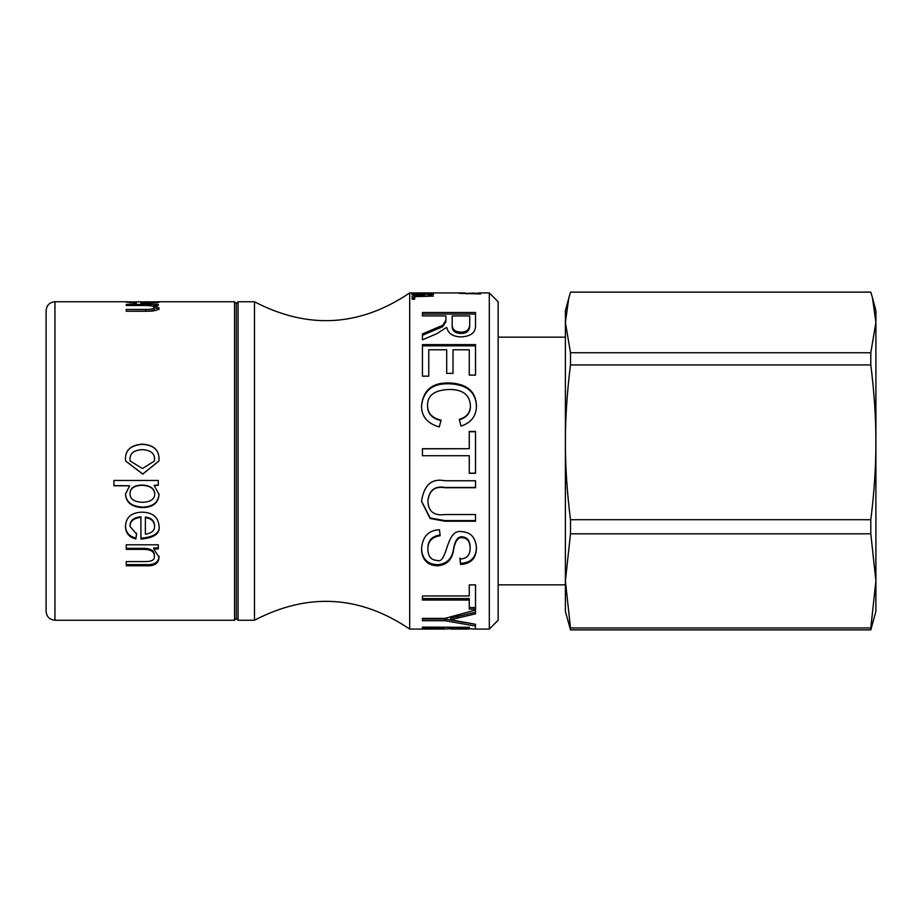 <?xml version="1.0" encoding="UTF-8"?>
<svg xmlns="http://www.w3.org/2000/svg" width="922" height="922" viewBox="0 0 922 922"><rect width="100%" height="100%" fill="white"/><g stroke="black" fill="none" stroke-linecap="round" stroke-linejoin="round"><path stroke-width="1.38" d="M145.388 517.68L145.388 534.207C151.715 533.25 154.769 530.565 154.573 526.162C154.205 521.218 151.15 518.394 145.388 517.68L145.388 517.046C151.15 517.761 154.205 520.55 154.573 525.436L154.573 526.162M142.276 449.659C134.116 450.109 130.014 453.267 129.99 459.11L130.14 461L142.484 468.572L154.389 461L154.573 459.11C154.539 453.209 150.447 450.063 142.276 449.659M145.388 301.759L145.388 302.658L154.573 301.967L145.388 301.759M142.08 485.295C134.082 485.617 130.06 488.441 129.99 493.766C130.014 499.09 134.197 501.937 142.518 502.306C150.54 501.971 154.619 499.194 154.769 493.962C154.285 488.568 150.055 485.675 142.08 485.295L142.08 485.03C134.082 485.341 130.06 488.13 129.99 493.408L129.99 493.766M126.268 565.774L126.268 561.567L145.757 561.567C151.876 561.498 154.735 559.746 154.331 556.312C154.481 551.794 150.966 549.477 143.774 549.351L126.268 549.351L126.268 544.787L158.296 544.787L158.296 548.913L153.767 549.005L159.022 557.222C158.676 563.457 154.331 566.315 145.999 565.774L126.268 565.774M126.268 548.36L143.774 548.36C150.966 548.498 154.481 550.791 154.331 555.251L154.331 556.312M158.296 547.933L153.767 547.933L153.767 548.913M159.022 556.15C158.676 562.328 154.331 565.14 145.999 564.61L126.268 564.61M154.17 485.456L159.022 494.446C158.423 502.939 152.925 507.342 142.518 507.619C131.65 506.962 125.968 502.444 125.496 494.088L129.622 485.813L113.936 485.813L113.936 480.454L158.296 480.454L158.296 485.341L154.17 485.456M159.022 494.065C158.423 502.478 152.925 506.823 142.518 507.1C131.65 506.455 125.968 501.983 125.496 493.719M113.936 485.537L129.622 485.813M158.296 485.064L154.17 485.341M154.769 493.962L154.769 493.604C154.285 488.268 150.055 485.41 142.08 485.03M153.582 301.805L159.022 301.967C160.336 302.554 154.297 303.015 140.905 303.35L140.905 301.759L129.99 301.978L136.583 302.635L135.891 303.315L125.496 301.978L130.982 301.817M129.99 302.923L129.99 301.978M140.905 301.92L145.388 301.909M154.573 302.831L154.573 301.967M145.388 303.315L145.388 302.658M126.268 311.233L145.757 311.129C151.876 311.06 154.735 310.437 154.331 309.239L154.331 307.533C154.481 306.139 150.966 305.447 143.774 305.482L126.268 305.482L126.268 304.41L158.296 304.41L158.296 305.366L153.767 305.389L159.022 307.844C158.676 310.207 154.331 311.336 145.999 311.233L126.268 311.233L126.268 309.446L145.757 309.446C151.876 309.377 154.735 308.743 154.331 307.533M152.51 306.15L153.767 306.15M153.767 306.715L153.767 305.389M153.767 307.118L159.022 309.538M158.918 461L142.76 473.989L125.611 461L125.496 459.11C125.277 450.074 130.866 445.084 142.276 444.139C153.49 444.865 159.068 449.855 159.022 459.11L158.918 461L142.76 474.139L125.611 461M125.496 459.133C125.277 450.201 130.866 445.257 142.276 444.335C153.49 445.049 159.068 449.982 159.022 459.133M154.389 461L154.573 459.11M129.99 459.11L130.14 461M129.99 526.416L129.99 525.69C130.094 520.481 133.736 517.496 140.905 516.746L140.905 517.38C133.736 518.129 130.094 521.149 129.99 526.416L136.583 534.022L135.891 538.932C129.08 537.284 125.623 533.1 125.496 526.416C125.888 517.277 131.408 512.528 142.034 512.159C152.741 512.459 158.4 517.127 159.022 526.162C160.336 533.55 154.297 537.872 140.905 539.116L140.905 517.38M136.583 533.216L135.891 538.932M135.891 538.068C129.08 536.431 125.623 532.305 125.496 525.69M159.022 525.436C160.336 532.743 154.297 537.019 140.905 538.241M234.534 301.759L234.534 620.241L236.297 618.466L236.297 303.534L234.534 301.759L157.028 301.759M54.951 301.759C49.569 302.289 46.619 305.24 46.1 310.61L46.1 611.39C46.619 616.76 49.569 619.711 54.951 620.241L54.951 301.759L127.49 301.759M409.691 294.36L409.691 629.081C359.718 595.312 307.983 592.362 254.484 620.241L254.484 301.759C307.983 329.638 359.718 326.688 409.691 292.919L409.691 294.36M489.305 294.36L489.305 629.081L498.157 620.241L498.157 301.759L489.305 292.919L489.305 294.36M236.297 618.466L238.072 620.241L238.072 301.759L254.484 301.759M469.701 315.923L452.183 315.923L452.183 324.118C451.953 329.269 454.892 331.92 461.012 332.093C466.336 332.185 469.229 329.846 469.701 325.109L469.701 315.923M469.263 628.032L450.247 628.032L450.777 629.081L468.975 629.081L469.263 627.098M443.931 627.098L443.931 628.032L422.437 628.032L422.437 627.098L469.263 627.317M475.522 627.098L475.303 629.081L469.263 628.654M450.247 627.317L443.931 627.237M450.247 628.689L444.266 629.081L443.931 628.032M450.247 627.098L450.247 628.032M475.522 624.298L444.957 619.054L444.957 620.737L422.437 620.737L422.437 618.385L444.957 618.385L475.522 610.053L475.522 613.822L450.535 619.734L475.522 624.286L475.522 626.038L444.957 620.737M444.957 619.054L422.437 619.054M422.437 596.88L422.437 595.958L469.263 595.958L469.263 584.859L475.522 584.859L475.522 610.087M475.522 612.22L450.535 618.063L450.535 619.734M422.437 598.562L469.263 598.562L469.263 600.026L422.437 600.026L422.437 595.958M475.522 609.119L469.263 609.119L469.263 600.026M475.522 607.563L469.263 607.563M421.515 548.786C422.264 558.997 427.566 564.299 437.431 564.69C447.066 563.999 452.506 558.363 453.739 547.795C455.376 539.935 458.199 536.281 462.222 536.835C467.454 537.296 470.082 540.834 470.139 547.426L470.139 548.348C470.082 541.675 467.454 538.102 462.222 537.641C458.199 537.077 455.376 540.776 453.739 548.728C452.506 559.4 447.066 565.094 437.431 565.797C427.566 565.393 422.264 560.034 421.515 549.719C422.184 536.858 428.188 530.219 439.517 529.77L440.105 535.774C431.761 537.053 427.681 541.617 427.877 549.466C428.108 556.462 431.116 560.103 436.901 560.403C447.931 564.806 445.361 528.375 461.738 531.671C470.877 532.19 475.775 537.676 476.444 548.106C476.213 558.421 470.912 563.884 460.527 564.471L459.951 559.066C466.739 558.697 470.139 555.125 470.139 548.348M440.105 534.99C431.761 536.247 427.681 540.765 427.877 548.532L427.877 549.466M476.444 547.184C476.213 557.395 470.912 562.8 460.527 563.377L460.527 564.471M460.527 563.377L459.951 558.041M475.522 520.573L444.807 520.573L430.159 517.957L421.527 501.153M444.807 521.207L430.113 518.533L421.515 501.372C423.993 484.995 431.761 478.126 444.807 480.754L475.522 480.754L475.522 487.726L444.957 487.726C435.057 485.952 429.364 490.32 427.877 500.796C428.234 511.445 433.928 516.032 444.957 514.545L475.522 514.545L475.522 521.207L444.807 521.207L444.807 520.573M475.522 487.45L444.957 487.45C435.057 485.698 429.364 490.008 427.877 500.381L427.877 500.796M469.263 473.274L469.263 455.722L422.437 455.722L422.437 448.703L469.263 448.703L469.263 431.427L475.522 431.427L475.522 473.274L469.263 473.274M422.437 448.83L469.263 448.703M469.263 431.738L475.522 431.738M475.522 473.147L469.263 473.147M439.275 426.944C427.405 423.521 421.492 416.479 421.515 405.818C423.14 390.029 432.418 382.411 449.371 382.953C466.866 383.679 475.89 391.32 476.444 405.911C476.328 416.053 471.177 422.772 460.965 426.091L459.317 419.383C466.705 417.101 470.416 412.583 470.427 405.818C469.828 394.916 462.821 389.464 449.417 389.476C434.746 389.971 427.451 395.215 427.531 405.219C427.52 413.137 432.038 418.104 441.073 420.132L439.275 426.944M421.515 406.406C423.14 390.778 432.418 383.241 449.371 383.783C466.866 384.486 475.89 392.057 476.444 406.487M459.317 419.821C466.705 417.562 470.416 413.091 470.427 406.406L470.427 405.818M441.073 420.57C432.038 418.553 427.52 413.644 427.531 405.807L427.531 405.219M422.437 376.164L422.437 344.609L475.522 344.609L475.522 375.127L469.263 375.127L469.263 349.784L453.013 349.784L453.013 373.375L446.697 373.375L446.697 349.784L428.753 349.784L428.753 376.164L422.437 376.164M422.437 345.831L475.522 345.831M422.437 339.872L422.437 333.925L442.71 325.293L445.879 320.211L445.879 315.923L422.437 315.923L422.437 312.5L475.522 312.5L475.522 324.936C475.948 332.427 471.107 336.403 461.012 336.887C452.875 336.68 448.104 333.499 446.697 327.345L436.901 333.637L422.437 339.872M422.437 335.262L442.71 326.722L445.879 321.697L445.879 320.211M445.879 321.697L445.879 317.456M422.437 314.068L475.522 314.068M452.183 317.456L452.183 325.558C451.953 330.652 454.892 333.28 461.012 333.453C466.336 333.534 469.229 331.228 469.701 326.538L469.701 317.456M469.701 326.538L469.701 325.109M452.183 325.558L452.183 324.118M473.205 293.104L467.385 293.346L473.147 293.703L478.829 293.346L473.205 293.104M419.061 293.911L413.955 294.429L418.899 295.017L423.659 294.418L419.061 293.911M433.478 294.36L428.223 295.397L431.3 294.36M425.86 294.36L419.072 295.466L411.823 294.36M411.8 294.441C411.385 293.888 414.819 293.611 422.103 293.611C429.698 293.576 433.501 293.864 433.513 294.475M433.513 293.138L412.169 293.138L433.513 293.058M480.616 293.957L459.018 293.334L480.616 293.703M480.973 292.942L478.714 292.954M414.693 299.189L412.169 299.189L412.169 296.1L433.398 296.1L414.693 296.665L414.693 298.394M431.358 295.201L431.358 294.452L423.117 293.864L425.929 294.498M423.659 295.201L423.659 294.418M413.955 295.167L413.955 294.429M467.385 293.957L467.385 293.346M465.253 292.931L409.691 292.919M412.169 299.189L412.169 297.841L414.693 297.841M870.806 364.951L870.806 352.746L875.9 322.435L875.9 442.33C875.935 466.567 874.229 492.36 870.806 519.72L570.488 519.72C567.053 492.36 565.359 466.567 565.393 442.33C565.359 418.104 567.053 392.299 570.488 364.951L870.806 364.951C874.229 392.299 875.935 418.104 875.9 442.33L875.9 580.906L870.806 627.974L570.488 627.974L565.393 580.906L570.488 533.826L870.806 533.826L875.9 580.906L875.9 611.39L870.806 629.876L570.488 629.876L565.393 611.39L565.393 310.61L570.488 292.124L870.806 292.124L872.466 297.783L875.9 322.435L875.9 310.61L872.466 297.783M870.806 533.826L870.806 519.72M870.806 629.876L870.806 627.974M870.806 352.746L570.488 352.746L565.393 322.435L568.828 297.783M570.488 364.951L570.488 352.746M570.488 533.826L570.488 519.72M570.488 629.876L570.488 627.974M143.774 548.36L143.774 549.351M145.999 564.61L145.999 565.774M142.034 303.35L142.034 301.92M145.757 311.129L145.757 309.446M457.669 616.645L457.669 618.305M462.222 536.835L462.222 537.641M453.739 547.795L453.739 548.728M437.431 564.69L437.431 565.797M449.371 383.783L449.371 382.953M461.012 333.453L461.012 332.093M54.951 620.241L234.534 620.241M238.072 620.241L254.484 620.241M236.297 303.534L238.072 301.759M409.691 629.081L444.266 629.081M475.303 629.081L489.305 629.081M480.212 292.919L489.305 292.919M565.393 337.152L498.157 337.152M565.393 584.848L498.157 584.848"/></g></svg>
